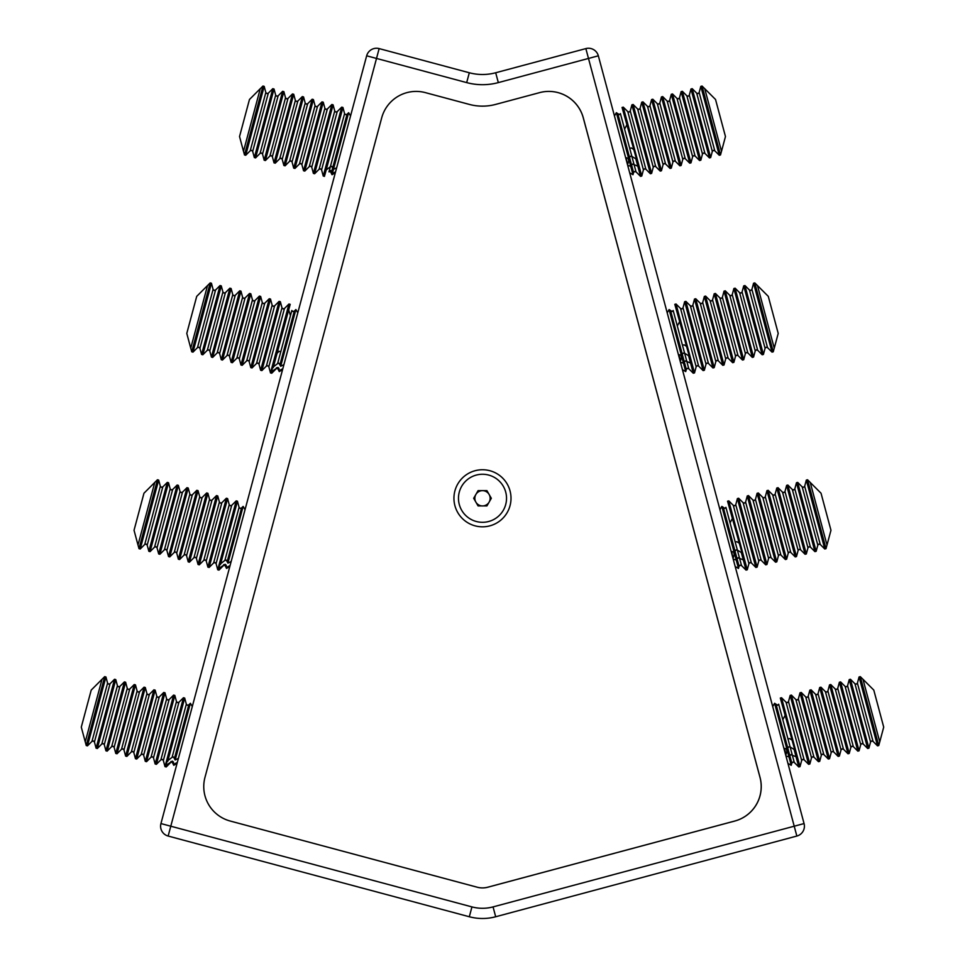 <?xml version="1.0" encoding="UTF-8"?>
<svg xmlns="http://www.w3.org/2000/svg" width="965" height="965" viewBox="0 0 965 965"><rect width="100%" height="100%" fill="white"/><g stroke="black" fill="none" stroke-linecap="round" stroke-linejoin="round"><path stroke-width="1.45" d="M804.062 823.567L794.219 826.209L585.851 48.6A10.193 10.193 0 0 1 598.336 55.801L804.062 823.567A10.193 10.193 0 0 1 796.849 836.052L495.684 916.75A50.952 50.952 0 0 1 469.316 916.75L168.151 836.052A10.193 10.193 0 0 1 160.938 823.567L366.664 55.801A10.193 10.193 0 0 1 379.149 48.6L170.781 826.209L471.945 906.907A40.759 40.759 0 0 0 493.055 906.907L794.219 826.209L796.849 836.052M583.306 117.851L760.022 777.344A35.669 35.669 0 0 1 734.799 821.034L487.771 887.221A20.386 20.386 0 0 1 477.229 887.221L230.201 821.034A35.669 35.669 0 0 1 204.978 777.344A35.669 35.669 0 0 0 230.201 821.034L477.205 887.209A20.386 20.386 0 0 0 487.759 887.209L734.763 821.034A35.669 35.669 0 0 0 759.986 777.344L583.27 117.851A35.669 35.669 0 0 0 539.592 92.628A35.669 35.669 0 0 1 583.306 117.851M160.6 826.209A10.193 10.193 0 0 0 168.151 836.052A10.193 10.193 0 0 1 160.6 826.209A10.193 10.193 0 0 0 168.151 836.052L170.781 826.209L160.938 823.567M466.674 82.604L469.316 72.761L379.149 48.6L469.316 72.761A50.952 50.952 0 0 0 495.684 72.761L585.851 48.6L495.684 72.761L498.326 82.604A61.145 61.145 0 0 1 466.674 82.604L366.664 55.801M469.316 104.401L425.372 92.628A35.669 35.669 0 0 0 381.694 117.851L204.978 777.344L381.694 117.851A35.669 35.669 0 0 1 425.372 92.628L469.292 104.401A50.952 50.952 0 0 0 495.684 104.401L539.628 92.628L495.672 104.401A50.952 50.952 0 0 1 469.292 104.401M498.326 82.604L598.336 55.801A10.193 10.193 0 0 0 588.493 48.25M617.962 114.28L633.571 172.53L634.608 171.481L636.031 171.867L631.87 156.378L630.531 156.258L628.637 158.489L630.724 166.294L632.618 164.062L638.541 166.475L622.063 107.465L623.294 107.139L641.761 176.04L640.531 176.366L635.839 158.839L631.87 156.378L620.423 113.617L619.385 114.654L616.358 112.688L628.637 158.489L625.61 157.584M650.374 173.736L631.906 104.835L633.137 104.497L651.604 173.398L650.374 173.736L645.875 169.225L630.266 110.987L629.228 112.024L627.805 111.638L623.294 107.139M660.217 171.095L641.749 102.194L642.98 101.868L661.447 170.769L660.217 171.095L655.718 166.595L640.109 108.345L639.071 109.383L637.648 109.009L633.137 104.497M670.06 168.453L651.592 99.552L652.823 99.226L671.29 168.127L670.06 168.453L665.561 163.953L649.952 105.704L648.914 106.753L647.491 106.367L642.98 101.868M679.903 165.823L661.447 96.922L662.678 96.584L681.133 165.485L679.903 165.823L675.404 161.312L659.795 103.074L658.757 104.111L657.334 103.725L652.823 99.226M689.746 163.181L671.29 94.281L672.521 93.955L690.976 162.856L689.746 163.181L685.247 158.682L669.638 100.432L668.6 101.47L667.177 101.096L662.678 96.584M699.589 160.54L681.133 91.639L682.364 91.313L700.819 160.214L699.589 160.54L695.09 156.041L679.481 97.791L678.443 98.84L677.02 98.454L672.521 93.955M709.432 157.91L690.976 89.009L692.207 88.671L710.662 157.572L709.432 157.91L704.933 153.399L689.324 95.161L688.286 96.198L686.863 95.812L682.364 91.313M719.275 155.269L700.819 86.367L702.05 86.042L720.505 154.943L719.275 155.269L714.775 150.769L699.167 92.519L698.129 93.557L696.706 93.183L692.207 88.671M725.463 136.535L715.535 99.492L704.727 88.683L721.506 151.3L725.463 136.535M629.759 148.453L631.351 147.935L633.836 149.539M626.768 124.992L624.572 129.117M629.687 172.807L632.98 174.713L630.724 166.294L627.696 165.377M670.711 311.14L686.32 369.39L687.357 368.353L688.781 368.727L684.619 353.238L683.28 353.13L681.387 355.361L683.473 363.154L685.367 360.922L691.29 363.335L674.812 304.337L676.043 303.999L694.51 372.9L693.28 373.238L688.588 355.711L684.619 353.238L673.172 310.489L672.135 311.526L669.107 309.548L681.387 355.361L678.359 354.445M703.123 370.596L684.655 301.695L685.886 301.37L704.353 370.27L703.123 370.596L698.624 366.097L683.015 307.847L681.978 308.884L680.554 308.51L676.043 303.999M712.966 367.955L694.498 299.053L695.729 298.728L714.197 367.629L712.966 367.955L708.467 363.455L692.858 305.205L691.821 306.255L690.397 305.869L685.886 301.37M722.809 365.325L704.353 296.424L705.584 296.086L724.04 364.987L722.809 365.325L718.31 360.814L702.701 302.576L701.664 303.613L700.24 303.227L695.729 298.728M732.652 362.683L714.197 293.782L715.427 293.457L733.883 362.357L732.652 362.683L728.153 358.184L712.544 299.934L711.507 300.971L710.083 300.598L705.584 296.086M742.495 360.042L724.04 291.141L725.27 290.815L743.726 359.716L742.495 360.042L737.996 355.542L722.387 297.292L721.35 298.342L719.926 297.956L715.427 293.457M752.338 357.412L733.883 288.511L735.113 288.173L753.569 357.074L752.338 357.412L747.839 352.901L732.23 294.663L731.193 295.7L729.769 295.314L725.27 290.815M762.181 354.77L743.726 285.869L744.956 285.543L763.412 354.445L762.181 354.77L757.682 350.271L742.073 292.021L741.036 293.058L739.612 292.685L735.113 288.173M772.024 352.129L753.569 283.228L754.799 282.902L773.255 351.803L772.024 352.129L767.525 347.629L751.916 289.379L750.879 290.429L749.455 290.043L744.956 285.543M778.212 333.407L768.285 296.364L757.477 285.556L774.256 348.172L778.212 333.407M682.508 345.313L684.101 344.807L686.585 346.399M679.517 321.864L677.321 325.977M682.436 369.667L685.729 371.573L683.473 363.154L680.446 362.237M723.461 508.012L739.069 566.25L740.107 565.213L741.53 565.599L737.369 550.098L736.03 549.99L734.136 552.221L736.223 560.014L738.116 557.782L744.039 560.195L727.562 501.197L728.792 500.871L747.26 569.772L746.029 570.098L741.337 552.571L737.369 550.098L725.921 507.349L724.884 508.386L721.856 506.408L734.136 552.221L731.108 551.305M755.872 567.456L737.405 498.555L738.635 498.23L757.103 567.131L755.872 567.456L751.373 562.957L735.764 504.707L734.727 505.756L733.303 505.37L728.792 500.871M765.715 564.827L747.26 495.926L748.49 495.588L766.946 564.489L765.715 564.827L761.216 560.315L745.607 502.077L744.57 503.115L743.147 502.729L738.635 498.23M775.558 562.185L757.103 493.284L758.333 492.958L776.789 561.859L775.558 562.185L771.059 557.686L755.45 499.436L754.413 500.473L752.99 500.099L748.49 495.588M785.401 559.543L766.946 490.642L768.176 490.317L786.632 559.218L785.401 559.543L780.902 555.044L765.293 496.794L764.256 497.844L762.832 497.457L758.333 492.958M795.244 556.914L776.789 488.013L778.019 487.675L796.475 556.576L795.244 556.914L790.745 552.402L775.136 494.164L774.099 495.202L772.675 494.816L768.176 490.317M805.087 554.272L786.632 485.371L787.862 485.045L806.318 553.946L805.087 554.272L800.588 549.773L784.979 491.523L783.942 492.56L782.519 492.186L778.019 487.675M814.93 551.63L796.475 482.729L797.705 482.404L816.161 551.305L814.93 551.63L810.431 547.131L794.822 488.881L793.785 489.931L792.361 489.544L787.862 485.045M824.773 549.001L806.318 480.1L807.548 479.762L826.004 548.663L824.773 549.001L820.274 544.489L804.665 486.251L803.628 487.289L802.204 486.903L797.705 482.404M735.258 542.185L736.85 541.667L739.335 543.259M732.266 518.724L730.071 522.837M735.185 566.527L738.478 568.433L736.223 560.014L733.195 559.109M810.226 482.416L827.005 545.032L830.962 530.268L821.034 493.224L807.548 479.762M776.21 704.872L791.819 763.122L792.856 762.073L794.279 762.459L790.13 746.97L788.779 746.85L786.885 749.081L788.972 756.886L790.866 754.654L796.788 757.067L780.311 698.057L781.541 697.731L800.009 766.632L798.779 766.958L794.086 749.431L790.13 746.97L778.671 704.209L777.633 705.246L774.606 703.28L786.885 749.081L783.857 748.177M808.622 764.328L790.166 695.427L791.397 695.09L809.852 763.99L808.622 764.328L804.122 759.817L788.514 701.579L787.476 702.617L786.053 702.231L781.541 697.731M818.465 761.687L800.009 692.786L801.24 692.46L819.695 761.361L818.465 761.687L813.965 757.187L798.357 698.937L797.319 699.975L795.896 699.601L791.397 695.09M828.308 759.045L809.852 690.144L811.082 689.818L829.538 758.719L828.308 759.045L823.808 754.546L808.2 696.296L807.162 697.345L805.739 696.959L801.24 692.46M838.151 756.415L819.695 687.514L820.925 687.176L839.381 756.077L838.151 756.415L833.651 751.904L818.043 693.666L817.005 694.703L815.582 694.318L811.082 689.818M847.994 753.774L829.538 684.873L830.769 684.547L849.224 753.448L847.994 753.774L843.494 749.274L827.886 691.024L826.848 692.062L825.425 691.688L820.925 687.176M857.837 751.132L839.381 682.231L840.611 681.905L859.067 750.806L857.837 751.132L853.337 746.633L837.729 688.383L836.691 689.432L835.268 689.046L830.769 684.547M867.68 748.502L849.224 679.601L850.454 679.264L868.91 748.165L867.68 748.502L863.18 743.991L847.572 685.753L846.534 686.791L845.111 686.404L840.611 681.905M877.523 745.861L859.067 676.96L860.298 676.634L878.753 745.535L877.523 745.861L873.023 741.361L857.415 683.111L856.377 684.149L854.954 683.775L850.454 679.264M883.711 727.127L873.783 690.084L862.975 679.276L879.754 741.892L883.711 727.127M788.007 739.045L789.599 738.527L792.084 740.131M785.015 715.584L782.82 719.709M787.935 763.399L791.228 765.305L788.972 756.886L785.944 755.969M329.246 170.853L330.645 170.528L331.707 171.517L332.02 174.713L330.392 171.481L328.969 171.867L330.356 166.716L325.35 170.624L324.469 176.366L323.239 176.04L341.707 107.139L342.937 107.465L324.855 174.93M335.567 171.854L332.334 173.543L333.444 169.406L331.755 166.39L330.356 166.716L344.577 113.617L345.615 114.654L347.038 114.28L331.429 172.53M347.038 114.28L348.642 112.688L333.444 169.406L336.676 167.717M333.094 104.835L314.626 173.736L313.396 173.398L331.864 104.497L333.094 104.835L334.734 110.987L319.125 169.225L320.549 168.851L321.586 169.888L323.239 176.04M323.251 102.194L304.783 171.095L303.553 170.769L322.02 101.868L323.251 102.194L324.891 108.345L309.282 166.595L310.706 166.209L311.743 167.247L313.396 173.398M313.408 99.552L294.94 168.453L293.71 168.127L312.178 99.226L313.408 99.552L315.048 105.704L299.44 163.953L300.863 163.58L301.9 164.617L303.553 170.769M303.553 96.922L285.097 165.823L283.867 165.485L302.322 96.584L303.553 96.922L305.205 103.074L289.597 161.312L291.02 160.938L292.057 161.975L293.71 168.127M293.71 94.281L275.254 163.181L274.024 162.856L292.479 93.955L293.71 94.281L295.362 100.432L279.753 158.682L281.177 158.296L282.214 159.334L283.867 165.485M283.867 91.639L265.411 160.54L264.181 160.214L282.636 91.313L283.867 91.639L285.519 97.791L269.911 156.041L271.334 155.667L272.371 156.704L274.024 162.856M274.024 89.009L255.568 157.91L254.338 157.572L272.793 88.671L274.024 89.009L275.676 95.161L260.067 153.399L261.491 153.025L262.528 154.062L264.181 160.214M264.181 86.367L245.725 155.269L244.495 154.943L262.95 86.042L264.181 86.367L265.833 92.519L250.225 150.769L251.648 150.383L252.685 151.421L254.338 157.572M249.465 99.492L239.537 136.535L243.494 151.3L260.273 88.683L249.465 99.492M280.067 364.239L294.289 311.14L295.893 309.548L280.682 366.278L279.006 363.262L277.606 363.588L272.6 367.484L271.491 371.621L277.896 367.4L278.957 368.377L279.271 371.573L277.643 368.353L276.219 368.727L271.72 373.238L272.106 371.79M207.499 285.604L210.201 282.902L211.431 283.228L213.084 289.379L197.475 347.629L198.899 347.255L199.936 348.293L215.545 290.043L220.044 285.543L221.275 285.869L222.927 292.021L207.318 350.271L208.742 349.885L209.779 350.922L225.388 292.685L229.887 288.173L231.118 288.511L232.77 294.663L217.161 352.901L218.585 352.527L219.622 353.564L235.231 295.314L239.73 290.815L240.96 291.141L242.613 297.292L227.004 355.542L228.428 355.168L229.465 356.206L245.074 297.956L249.573 293.457L250.803 293.782L252.456 299.934L236.847 358.184L238.271 357.798L239.308 358.835L254.917 300.598L259.416 296.086L260.647 296.424L262.299 302.576L246.69 360.814L248.114 360.44L249.151 361.477L264.76 303.227L269.271 298.728L270.502 299.053L272.142 305.205L256.533 363.455L257.957 363.069L258.994 364.119L274.603 305.869L279.114 301.37L280.345 301.695L281.985 307.847L266.376 366.097L267.8 365.711L268.837 366.748L284.446 308.51L288.957 303.999L270.49 372.9L271.72 373.238M288.957 303.999L290.188 304.337L273.216 367.653M283.927 364.577L280.682 366.278M280.345 301.695L261.877 370.596L260.647 370.27L279.114 301.37M270.502 299.053L252.034 367.955L250.803 367.629L269.271 298.728M260.647 296.424L242.191 365.325L240.96 364.987L259.416 296.086M250.803 293.782L232.348 362.683L231.118 362.357L249.573 293.457M240.96 291.141L222.505 360.042L221.275 359.716L239.73 290.815M231.118 288.511L212.662 357.412L211.431 357.074L229.887 288.173M221.275 285.869L202.819 354.77L201.589 354.445L220.044 285.543M211.431 283.228L192.976 352.129L191.746 351.803L210.201 282.902M290.453 315.627L288.692 309.91M294.289 311.14L292.865 311.526L291.828 310.489L277.606 363.588M276.412 353.89L279.175 351.26L280.755 351.815M271.491 371.621L272.6 367.484M279.585 370.415L282.817 368.714M196.715 296.364L186.788 333.407L190.744 348.172L207.523 285.556L196.715 296.364M227.318 561.111L241.54 508.012L243.144 506.408L227.933 563.138L226.256 560.122L224.857 560.448L219.851 564.356L218.741 568.494L225.147 564.26L226.208 565.249L226.522 568.433L224.893 565.213L223.47 565.599L218.971 570.098L219.357 568.65M154.774 482.416L137.995 545.032L134.038 530.268L143.966 493.224L157.452 479.762L158.682 480.1L160.335 486.251L144.726 544.489L146.149 544.115L147.187 545.153L162.796 486.903L167.295 482.404L168.525 482.729L170.178 488.881L154.569 547.131L155.992 546.757L157.03 547.794L172.639 489.544L177.138 485.045L178.368 485.371L180.021 491.523L164.412 549.773L165.835 549.387L166.873 550.424L182.482 492.186L186.981 487.675L188.211 488.013L189.864 494.164L174.255 552.402L175.678 552.028L176.716 553.066L192.325 494.816L196.824 490.317L198.054 490.642L199.707 496.794L184.098 555.044L185.521 554.67L186.559 555.707L202.167 497.457L206.667 492.958L207.897 493.284L209.55 499.436L193.941 557.686L195.364 557.3L196.402 558.337L212.011 500.099L216.51 495.588L217.74 495.926L219.393 502.077L203.784 560.315L205.207 559.941L206.245 560.979L221.853 502.729L226.365 498.23L227.595 498.555L229.236 504.707L213.627 562.957L215.05 562.571L216.088 563.62L231.697 505.37L236.208 500.871L217.74 569.772L218.971 570.098M236.208 500.871L237.438 501.197L220.466 564.513M231.178 561.437L227.933 563.138M227.595 498.555L209.128 567.456L207.897 567.131L226.365 498.23M217.74 495.926L199.285 564.827L198.054 564.489L216.51 495.588M207.897 493.284L189.442 562.185L188.211 561.859L206.667 492.958M198.054 490.642L179.599 559.543L178.368 559.218L196.824 490.317M188.211 488.013L169.756 556.914L168.525 556.576L186.981 487.675M178.368 485.371L159.913 554.272L158.682 553.946L177.138 485.045M168.525 482.729L150.07 551.63L148.839 551.305L167.295 482.404M158.682 480.1L140.227 549.001L138.996 548.663L157.452 479.762M218.741 568.494L219.851 564.356M226.835 567.275L230.068 565.574M174.569 757.971L188.79 704.872L190.395 703.28L175.184 759.998L173.507 756.982L172.108 757.308L167.102 761.216L165.992 765.354L172.397 761.12L173.459 762.109L173.772 765.305L172.144 762.073L170.721 762.459L166.221 766.958L166.607 765.522M102.001 679.336L104.703 676.634L105.933 676.96L107.585 683.111L91.977 741.361L93.4 740.975L94.437 742.013L110.046 683.775L114.545 679.264L115.776 679.601L117.428 685.753L101.82 743.991L103.243 743.617L104.28 744.654L119.889 686.404L124.389 681.905L125.619 682.231L127.271 688.383L111.663 746.633L113.086 746.259L114.123 747.296L129.732 689.046L134.232 684.547L135.462 684.873L137.114 691.024L121.506 749.274L122.929 748.888L123.966 749.926L139.575 691.688L144.075 687.176L145.305 687.514L146.957 693.666L131.349 751.904L132.772 751.53L133.809 752.567L149.418 694.318L153.917 689.818L155.148 690.144L156.8 696.296L141.192 754.546L142.615 754.172L143.652 755.209L159.261 696.959L163.761 692.46L164.991 692.786L166.643 698.937L151.035 757.187L152.458 756.801L153.495 757.839L169.104 699.601L173.603 695.09L174.834 695.427L176.486 701.579L160.878 759.817L162.301 759.443L163.338 760.48L178.947 702.231L183.459 697.731L164.991 766.632L166.221 766.958M183.459 697.731L184.689 698.057L167.717 761.385M178.428 758.309L175.184 759.998M174.834 695.427L156.378 764.328L155.148 763.99L173.603 695.09M164.991 692.786L146.535 761.687L145.305 761.361L163.761 692.46M155.148 690.144L136.692 759.045L135.462 758.719L153.917 689.818M145.305 687.514L126.849 756.415L125.619 756.077L144.075 687.176M135.462 684.873L117.006 753.774L115.776 753.448L134.232 684.547M125.619 682.231L107.163 751.132L105.933 750.806L124.389 681.905M115.776 679.601L97.32 748.502L96.09 748.165L114.545 679.264M105.933 676.96L87.477 745.861L86.247 745.535L104.703 676.634M165.992 765.354L167.102 761.216M174.086 764.135L177.319 762.447M91.217 690.084L81.289 727.127L85.246 741.892L102.025 679.276L91.217 690.084M626.14 157.741L627.347 164.074M628.082 158.332L628.698 160.624L627.805 163.953M680.832 355.192L681.447 357.484L680.554 360.814L678.89 354.601M731.639 551.473L732.845 557.806M733.581 552.052L734.196 554.356L733.303 557.686M786.33 748.924L786.945 751.216L786.053 754.546L784.388 748.333M489.87 525.841A28.528 28.528 0 0 0 510.039 490.895A28.528 28.528 0 0 0 475.094 470.715A28.528 28.528 0 0 0 454.913 505.672A28.528 28.528 0 0 0 489.87 525.841M489.122 502.114A7.648 7.648 0 0 0 482.5 490.642A7.648 7.648 0 0 0 475.878 502.114A7.648 7.648 0 0 0 489.122 502.114M506.529 498.29A24.029 24.029 0 0 0 482.5 474.261A24.029 24.029 0 0 0 458.471 498.29A24.029 24.029 0 0 0 482.5 522.306A24.029 24.029 0 0 0 506.529 498.29M473.67 498.29L478.085 490.642L486.915 490.642L491.33 498.29L486.915 505.925L478.085 505.925L473.67 498.29M469.316 916.75L471.945 906.907M493.055 906.907L495.684 916.75M645.875 169.225L644.451 168.851L643.414 169.888L627.805 111.638M655.718 166.595L654.294 166.209L653.257 167.247L637.648 109.009M665.561 163.953L664.137 163.58L663.1 164.617L647.491 106.367M675.404 161.312L673.98 160.938L672.943 161.975L657.334 103.725M685.247 158.682L683.823 158.296L682.786 159.334L667.177 101.096M695.09 156.041L693.666 155.667L692.629 156.704L677.02 98.454M704.933 153.399L703.509 153.025L702.472 154.062L686.863 95.812M714.775 150.769L713.352 150.383L712.315 151.421L696.706 93.183M698.624 366.097L697.2 365.711L696.163 366.748L680.554 308.51M708.467 363.455L707.043 363.069L706.006 364.119L690.397 305.869M718.31 360.814L716.886 360.44L715.849 361.477L700.24 303.227M728.153 358.184L726.729 357.798L725.692 358.835L710.083 300.598M737.996 355.542L736.572 355.168L735.535 356.206L719.926 297.956M747.839 352.901L746.415 352.527L745.378 353.564L729.769 295.314M757.682 350.271L756.258 349.885L755.221 350.922L739.612 292.685M767.525 347.629L766.101 347.255L765.064 348.293L749.455 290.043M751.373 562.957L749.95 562.571L748.912 563.62L733.303 505.37M761.216 560.315L759.793 559.941L758.755 560.979L743.147 502.729M771.059 557.686L769.636 557.3L768.598 558.337L752.99 500.099M780.902 555.044L779.479 554.67L778.441 555.707L762.832 497.457M790.745 552.402L789.322 552.028L788.284 553.066L772.675 494.816M800.588 549.773L799.165 549.387L798.127 550.424L782.519 492.186M810.431 547.131L809.008 546.757L807.97 547.794L792.361 489.544M820.274 544.489L818.851 544.115L817.813 545.153L802.204 486.903M804.122 759.817L802.699 759.443L801.662 760.48L786.053 702.231M813.965 757.187L812.542 756.801L811.505 757.839L795.896 699.601M823.808 754.546L822.385 754.172L821.348 755.209L805.739 696.959M833.651 751.904L832.228 751.53L831.191 752.567L815.582 694.318M843.494 749.274L842.071 748.888L841.034 749.926L825.425 691.688M853.337 746.633L851.914 746.259L850.877 747.296L835.268 689.046M863.18 743.991L861.757 743.617L860.72 744.654L845.111 686.404M873.023 741.361L871.6 740.975L870.563 742.013L854.954 683.775M334.734 110.987L335.772 112.024L337.195 111.638L321.586 169.888M324.891 108.345L325.929 109.383L327.352 109.009L311.743 167.247M315.048 105.704L316.086 106.753L317.509 106.367L301.9 164.617M305.205 103.074L306.243 104.111L307.666 103.725L292.057 161.975M295.362 100.432L296.4 101.47L297.823 101.096L282.214 159.334M285.519 97.791L286.557 98.84L287.98 98.454L272.371 156.704M275.676 95.161L276.714 96.198L278.137 95.812L262.528 154.062M265.833 92.519L266.871 93.557L268.294 93.183L252.685 151.421M278.957 368.377L278.68 369.39M276.497 367.725L276.219 368.727M226.208 565.249L225.931 566.25M237.438 501.197L239.079 507.349L224.857 560.448M223.747 564.585L223.47 565.599M173.459 762.109L173.181 763.122M184.689 698.057L186.329 704.209L172.108 757.308M170.998 761.445L170.721 762.459M614.464 115.981L616.358 112.688M643.414 169.888L641.761 176.04M653.257 167.247L651.604 173.398M663.1 164.617L661.447 170.769M672.943 161.975L671.29 168.127M682.786 159.334L681.133 165.485M692.629 156.704L690.976 162.856M702.472 154.062L700.819 160.214M712.315 151.421L710.662 157.572M721.494 151.252L720.505 154.943M704.752 88.744L702.05 86.042M699.167 92.519L700.819 86.367M689.324 95.161L690.976 89.009M679.481 97.791L681.133 91.639M669.638 100.432L671.29 94.281M659.795 103.074L661.447 96.922M649.952 105.704L651.592 99.552M640.109 108.345L641.749 102.194M630.266 110.987L631.906 104.835M636.031 171.867L640.531 176.366M633.571 172.53L632.98 174.713M667.213 312.841L669.107 309.548M696.163 366.748L694.51 372.9M706.006 364.119L704.353 370.27M715.849 361.477L714.197 367.629M725.692 358.835L724.04 364.987M735.535 356.206L733.883 362.357M745.378 353.564L743.726 359.716M755.221 350.922L753.569 357.074M765.064 348.293L763.412 354.445M774.244 348.112L773.255 351.803M757.501 285.604L754.799 282.902M751.916 289.379L753.569 283.228M742.073 292.021L743.726 285.869M732.23 294.663L733.883 288.511M722.387 297.292L724.04 291.141M712.544 299.934L714.197 293.782M702.701 302.576L704.353 296.424M692.858 305.205L694.498 299.053M683.015 307.847L684.655 301.695M688.781 368.727L693.28 373.238M686.32 369.39L685.729 371.573M719.962 509.701L721.856 506.408M748.912 563.62L747.26 569.772M758.755 560.979L757.103 567.131M768.598 558.337L766.946 564.489M778.441 555.707L776.789 561.859M788.284 553.066L786.632 559.218M798.127 550.424L796.475 556.576M807.97 547.794L806.318 553.946M817.813 545.153L816.161 551.305M826.993 544.972L826.004 548.663M804.665 486.251L806.318 480.1M794.822 488.881L796.475 482.729M784.979 491.523L786.632 485.371M775.136 494.164L776.789 488.013M765.293 496.794L766.946 490.642M755.45 499.436L757.103 493.284M745.607 502.077L747.26 495.926M735.764 504.707L737.405 498.555M741.53 565.599L746.029 570.098M739.069 566.25L738.478 568.433M772.712 706.573L774.606 703.28M801.662 760.48L800.009 766.632M811.505 757.839L809.852 763.99M821.348 755.209L819.695 761.361M831.191 752.567L829.538 758.719M841.034 749.926L839.381 756.077M850.877 747.296L849.224 753.448M860.72 744.654L859.067 750.806M870.563 742.013L868.91 748.165M879.742 741.844L878.753 745.535M863 679.336L860.298 676.634M857.415 683.111L859.067 676.96M847.572 685.753L849.224 679.601M837.729 688.383L839.381 682.231M827.886 691.024L829.538 684.873M818.043 693.666L819.695 687.514M808.2 696.296L809.852 690.144M798.357 698.937L800.009 692.786M788.514 701.579L790.166 695.427M794.279 762.459L798.779 766.958M791.819 763.122L791.228 765.305M335.313 172.807L332.02 174.713M337.195 111.638L341.707 107.139M327.352 109.009L331.864 104.497M317.509 106.367L322.02 101.868M307.666 103.725L312.178 99.226M297.823 101.096L302.322 96.584M287.98 98.454L292.479 93.955M278.137 95.812L282.636 91.313M268.294 93.183L272.793 88.671M260.248 88.744L262.95 86.042M243.506 151.252L244.495 154.943M250.225 150.769L245.725 155.269M260.067 153.399L255.568 157.91M269.911 156.041L265.411 160.54M279.753 158.682L275.254 163.181M289.597 161.312L285.097 165.823M299.44 163.953L294.94 168.453M309.282 166.595L304.783 171.095M319.125 169.225L314.626 173.736M350.536 115.981L348.642 112.688M344.577 113.617L342.937 107.465M284.446 308.51L283.022 308.884L281.985 307.847M274.603 305.869L273.179 306.255L272.142 305.205M264.76 303.227L263.336 303.613L262.299 302.576M254.917 300.598L253.493 300.971L252.456 299.934M245.074 297.956L243.65 298.342L242.613 297.292M235.231 295.314L233.807 295.7L232.77 294.663M225.388 292.685L223.964 293.058L222.927 292.021M215.545 290.043L214.121 290.429L213.084 289.379M190.756 348.112L191.746 351.803M197.475 347.629L192.976 352.129M199.936 348.293L201.589 354.445M207.318 350.271L202.819 354.77M209.779 350.922L211.431 357.074M217.161 352.901L212.662 357.412M219.622 353.564L221.275 359.716M227.004 355.542L222.505 360.042M229.465 356.206L231.118 362.357M236.847 358.184L232.348 362.683M239.308 358.835L240.96 364.987M246.69 360.814L242.191 365.325M249.151 361.477L250.803 367.629M256.533 363.455L252.034 367.955M258.994 364.119L260.647 370.27M266.376 366.097L261.877 370.596M268.837 366.748L270.49 372.9M297.787 312.841L295.893 309.548M282.564 369.667L279.271 371.573M241.54 508.012L240.116 508.386L239.079 507.349M231.697 505.37L230.273 505.756L229.236 504.707M221.853 502.729L220.43 503.115L219.393 502.077M212.011 500.099L210.587 500.473L209.55 499.436M202.167 497.457L200.744 497.844L199.707 496.794M192.325 494.816L190.901 495.202L189.864 494.164M182.482 492.186L181.058 492.56L180.021 491.523M172.639 489.544L171.215 489.931L170.178 488.881M162.796 486.903L161.372 487.289L160.335 486.251M138.007 544.972L138.996 548.663M144.726 544.489L140.227 549.001M147.187 545.153L148.839 551.305M154.569 547.131L150.07 551.63M157.03 547.794L158.682 553.946M164.412 549.773L159.913 554.272M166.873 550.424L168.525 556.576M174.255 552.402L169.756 556.914M176.716 553.066L178.368 559.218M184.098 555.044L179.599 559.543M186.559 555.707L188.211 561.859M193.941 557.686L189.442 562.185M196.402 558.337L198.054 564.489M203.784 560.315L199.285 564.827M206.245 560.979L207.897 567.131M213.627 562.957L209.128 567.456M216.088 563.62L217.74 569.772M245.038 509.701L243.144 506.408M229.815 566.527L226.522 568.433M188.79 704.872L187.367 705.246L186.329 704.209M178.947 702.231L177.524 702.617L176.486 701.579M169.104 699.601L167.681 699.975L166.643 698.937M159.261 696.959L157.838 697.345L156.8 696.296M149.418 694.318L147.995 694.703L146.957 693.666M139.575 691.688L138.152 692.062L137.114 691.024M129.732 689.046L128.309 689.432L127.271 688.383M119.889 686.404L118.466 686.791L117.428 685.753M110.046 683.775L108.623 684.149L107.585 683.111M85.258 741.844L86.247 745.535M91.977 741.361L87.477 745.861M94.437 742.013L96.09 748.165M101.82 743.991L97.32 748.502M104.28 744.654L105.933 750.806M111.663 746.633L107.163 751.132M114.123 747.296L115.776 753.448M121.506 749.274L117.006 753.774M123.966 749.926L125.619 756.077M131.349 751.904L126.849 756.415M133.809 752.567L135.462 758.719M141.192 754.546L136.692 759.045M143.652 755.209L145.305 761.361M151.035 757.187L146.535 761.687M153.495 757.839L155.148 763.99M160.878 759.817L156.378 764.328M163.338 760.48L164.991 766.632M192.288 706.573L190.395 703.28M177.065 763.399L173.772 765.305"/></g></svg>
